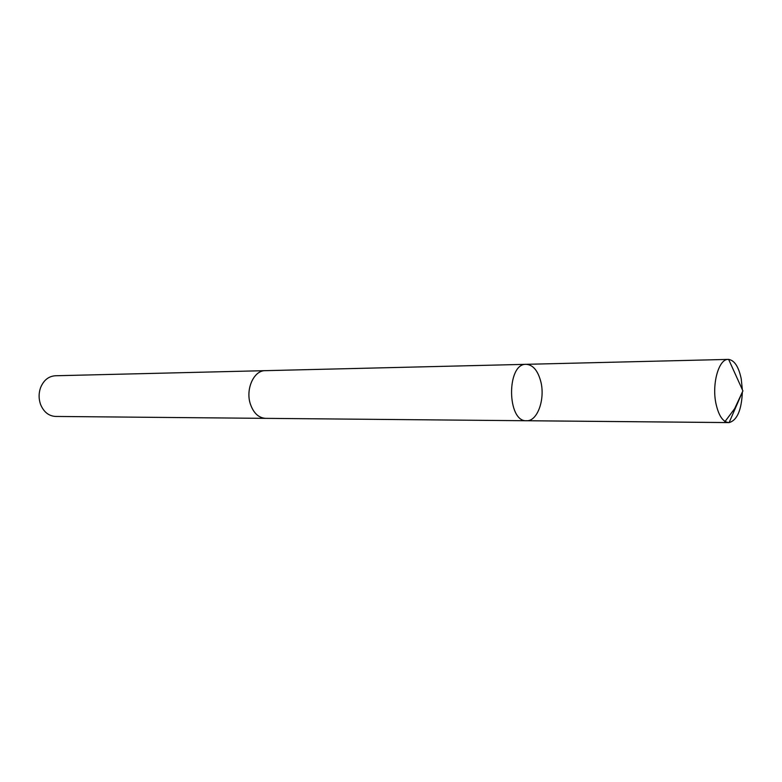 <?xml version="1.0" encoding="UTF-8"?>
<svg xmlns="http://www.w3.org/2000/svg" width="782" height="782" viewBox="0 0 782 782"><rect width="100%" height="100%" fill="white"/><g stroke="black" fill="none" stroke-linecap="round" stroke-linejoin="round"><path stroke-width="1.17" d="M266.066 418.36L265.567 418.36C258.578 417.862 253.515 413.082 250.357 404.001C245.372 389.153 253.915 370.316 265.206 370.668L526.169 364.324C506.404 363.219 506.853 422.143 526.599 420.745C537.439 421.439 545.347 399.162 540.812 381.626C537.869 370.57 532.992 364.803 526.169 364.324C506.404 363.219 506.853 422.143 526.599 420.745L728.687 422.593C722.871 421.987 718.629 415.643 715.95 403.571C711.708 383.776 718.824 358.772 728.208 359.407L728.638 359.407C734.503 360.336 738.697 366.807 741.228 378.84L742.343 389.671M742.362 392.114C741.522 410.198 737.103 420.354 729.117 422.583L728.687 422.593M526.599 420.745L265.567 418.35C258.578 417.871 253.505 413.092 250.348 404.001C245.362 389.153 253.906 370.306 265.206 370.658L265.704 370.658M265.567 418.36L55.63 416.444C48.826 416.053 43.841 412.114 40.654 404.656L40.488 404.206C38.631 398.712 38.65 393.238 40.527 387.784C43.597 380.267 48.523 376.259 55.317 375.761L265.206 370.658M526.042 420.716L724.279 422.534L734.65 408.654L742.9 390.892L728.638 359.407M526.169 364.324L728.208 359.407M742.9 390.892L729.117 422.583"/></g></svg>

